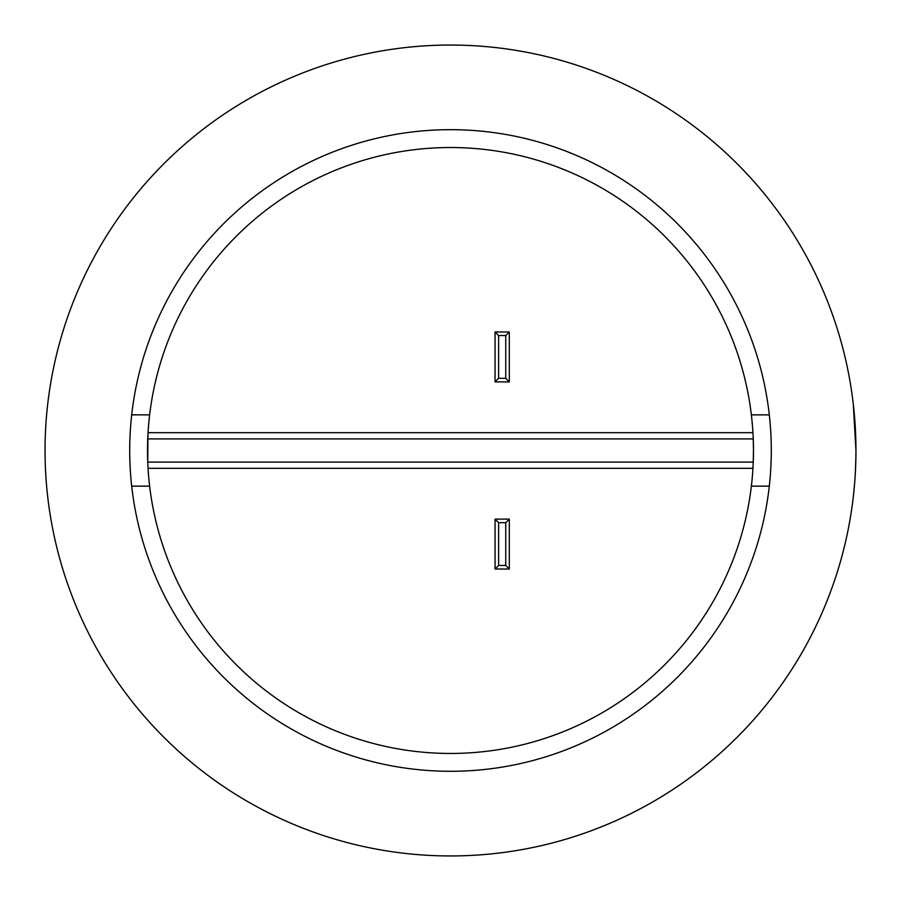 <?xml version="1.0" encoding="UTF-8"?>
<svg xmlns="http://www.w3.org/2000/svg" width="901" height="901" viewBox="0 0 901 901"><rect width="100%" height="100%" fill="white"/><g stroke="black" fill="none" stroke-linecap="round" stroke-linejoin="round"><path stroke-width="1.35" d="M753.473 450.5L753.247 438.911A302.973 302.973 0 0 1 753.247 462.089L753.473 450.5M147.787 438.089A302.973 302.973 0 0 1 147.82 437.357A302.973 302.973 0 0 1 450.5 147.527A302.973 302.973 0 0 1 751.366 414.854L769.308 414.854A320.79 320.79 0 0 0 131.692 414.854A320.79 320.79 0 0 0 131.692 486.146L149.634 486.146A302.973 302.973 0 0 1 147.82 463.643L147.753 462.089A302.973 302.973 0 0 1 147.753 438.911L753.247 438.911L753.18 437.357A302.973 302.973 0 0 1 753.213 438.089M853.596 494.131L854.508 484.704M854.914 479.535L855.094 476.854M855.409 471.347L855.916 455.906M855.95 450.5A405.45 405.45 0 0 0 450.5 45.05A405.45 405.45 0 0 0 45.05 450.5A405.45 405.45 0 0 0 450.5 855.95A405.45 405.45 0 0 0 855.95 450.5L853.326 404.493L855.432 430.047L855.95 450.5L855.804 439.542M769.308 414.854A320.79 320.79 0 0 1 450.5 771.29A320.79 320.79 0 0 1 131.692 486.146M753.045 466.56L753.18 463.643A302.973 302.973 0 0 1 751.366 486.146L769.308 486.146M149.634 486.146A302.973 302.973 0 0 0 751.366 486.146M147.955 466.56L147.82 463.643A302.973 302.973 0 0 1 147.787 462.911M753.213 462.911A302.973 302.973 0 0 1 753.18 463.643L753.247 462.089L147.753 462.089L147.955 434.44M751.366 414.854A302.973 302.973 0 0 1 753.18 437.357L753.045 434.44M131.692 414.854L149.634 414.854M752.943 468.317L148.057 468.317M509.313 519.111L505.743 522.681L498.625 522.681L495.054 519.111L509.313 519.111L509.313 569.015L505.743 565.456L505.743 522.681M498.625 522.681L498.625 565.456L495.054 569.015L495.054 519.111M509.313 569.015L495.054 569.015M752.943 432.683L148.057 432.683M495.054 331.985L498.625 335.544L498.625 378.319L495.054 381.889L495.054 331.985L509.313 331.985L505.743 335.544L498.625 335.544M498.625 378.319L505.743 378.319L509.313 381.889L495.054 381.889M509.313 331.985L509.313 381.889M498.625 565.456L505.743 565.456M505.743 378.319L505.743 335.544"/></g></svg>
